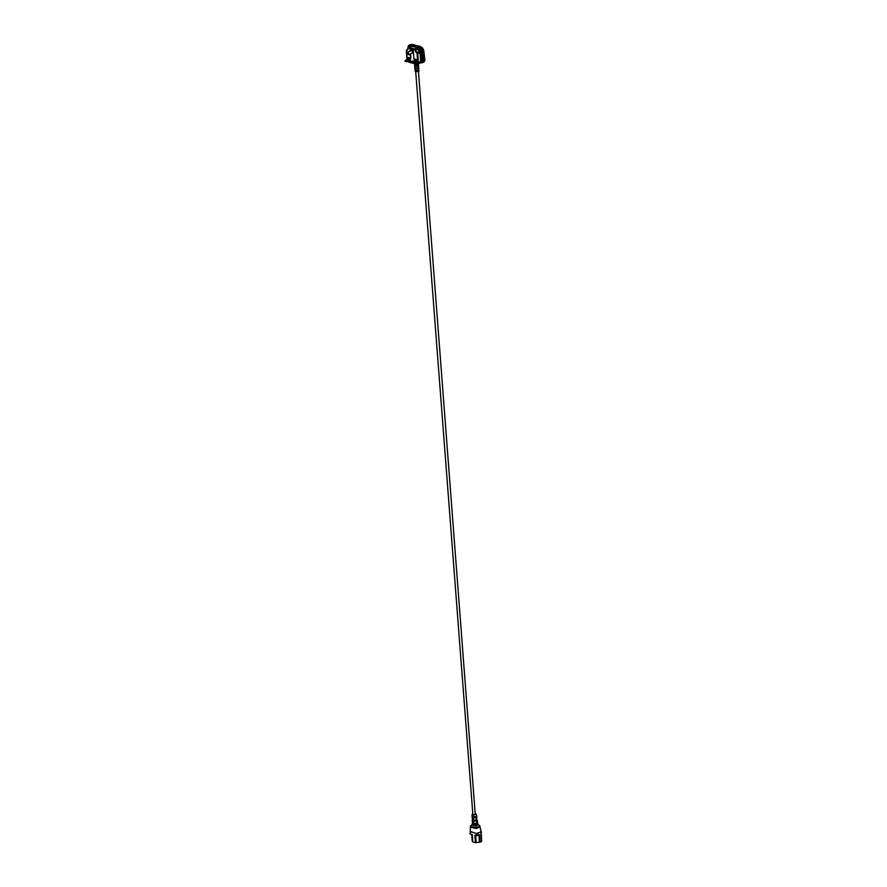<?xml version="1.0" encoding="UTF-8"?>
<svg xmlns="http://www.w3.org/2000/svg" width="887" height="887" viewBox="0 0 887 887"><rect width="100%" height="100%" fill="white"/><g stroke="black" fill="none" stroke-linecap="round" stroke-linejoin="round"><path stroke-width="1.33" d="M415.681 71.415L472.86 814.51L475.277 814.665L418.431 71.204M476.33 821.229L476.962 822.526L477.372 820.852L475.942 817.005M477.916 824.633L477.516 821.883L476.962 822.526M476.042 818.014L476.507 819.233M472.815 813.889L472.05 814.554L473.093 815.164L476.408 814.211L475.554 813.667M473.237 816.916L476.131 816.561L476.275 817.592L472.993 817.858L473.093 815.164M472.616 817.271L473.447 819.333L472.627 818.269M473.514 820.187L476.585 819.854L476.729 820.885L473.203 821.118L473.458 819.311M473.791 823.469L477.051 823.136L477.195 824.167L473.403 824.378L473.603 821.218M470.454 826.008L472.283 824.433L472.982 825.376L475.72 825.719C478.015 825.265 478.47 824.71 477.073 824.067M476.873 827.516L479.69 826.085L479.756 826.895L476.929 828.325L476.873 827.516L475.643 827.626L475.698 828.436L470.72 827.194L470.664 826.385L475.643 827.626M470.199 831.441L476.463 833.536L480.931 831.917L480.809 831.352M476.929 828.325L475.698 828.436M473.98 823.047L473.403 824.378L473.348 823.358M473.725 819.81L473.203 821.118L473.137 820.098M472.128 821.04L472.56 818.302M473.481 816.572L473.558 817.581L472.993 817.858L472.926 816.849M472.66 820.453L473.303 822.748L472.671 821.451M473.237 821.728L473.658 822.571M472.128 824.755L472.571 821.506M473.503 819.144L473.17 818.535M477.195 824.167L474.057 824.056M476.729 820.885L473.802 820.819M476.275 817.592L473.558 817.581M475.443 816.805L475.487 817.393M480.931 831.917L481.663 841.419L480.222 842.151L479.645 834.667L478.148 835.41L477.993 833.392M476.463 833.536L476.618 835.565L478.148 835.41M476.618 835.565L474.855 835.122L475.432 842.606L472.804 841.951L471.684 834.334L472.161 840.488M472.804 841.951L472.228 834.467L470.476 834.024L470.321 832.006M470.354 833.47L470.476 834.024M481.663 841.419L481.186 831.629L479.922 826.773M480.222 842.151L475.432 842.606M415.914 65.605L417.577 65.56M415.593 64.984L415.77 65.982L417.577 65.483M418.442 68.676A1.918 0.71 175.6 0 1 418.808 69.053L418.93 70.672A1.918 0.71 175.6 0 1 417.844 71.403A1.918 0.71 175.6 0 1 415.77 71.437A1.918 0.71 175.6 0 1 415.105 70.96A1.918 0.71 175.6 0 1 415.16 70.749M418.254 66.248A1.918 0.71 175.6 0 1 418.62 66.625L418.742 68.244A1.918 0.71 175.6 0 1 418.487 68.632L418.331 69.241M418.209 63.897A1.918 0.71 175.6 0 1 418.431 64.197L418.564 65.815A1.918 0.71 175.6 0 1 418.309 66.203L418.143 66.813M414.539 63.676L414.639 64.895A1.918 0.71 -4.4 0 0 415.304 65.372A1.918 0.71 -4.4 0 0 417.755 65.217L417.755 65.217M418.043 65.594L417.345 65.904M415.426 65.427L414.95 65.305A1.918 0.71 -4.4 0 0 414.695 65.705A1.918 0.71 -4.4 0 0 415.371 66.181A1.918 0.71 -4.4 0 0 417.821 66.026M414.695 65.705L414.817 67.323A1.918 0.71 -4.4 0 0 415.493 67.8A1.918 0.71 -4.4 0 0 417.943 67.645L417.81 67.756M417.943 67.645L417.533 68.332M415.471 68.587L415.138 67.734A1.918 0.71 -4.4 0 0 414.883 68.133A1.918 0.71 -4.4 0 0 415.559 68.609A1.918 0.71 -4.4 0 0 418.01 68.454M414.883 68.133L415.005 69.751A1.918 0.71 -4.4 0 0 415.681 70.228A1.918 0.71 -4.4 0 0 418.132 70.073L417.999 70.184M418.132 70.073L417.722 70.76M415.593 70.228L415.327 70.162A1.918 0.71 -4.4 0 0 415.072 70.561A1.918 0.71 -4.4 0 0 415.748 71.038A1.918 0.71 -4.4 0 0 418.198 70.882M408.408 60.837L410.481 59.872L410.404 58.974L408.885 58.597L406.911 59.651M410.215 49.262L410.326 50.725M410.57 53.819L410.881 57.943L407.942 57.422L408.064 59.008M408.242 57.5L408.353 58.864M408.951 60.638L412.255 61.458M414.928 62.123L416.801 62.6M412.388 50.382L407.621 52.089L412.388 50.382L412.566 52.81L408.73 54.739L407.809 54.517L407.621 52.089L407.809 54.44L408.475 54.606L408.308 52.499L407.654 52.333M414.384 62.334L416.447 61.358L416.38 60.471L414.85 60.083L412.876 61.081L414.373 61.491L412.876 61.081M419.64 63.11L421.092 62.567L419.363 63.088M410.16 46.823L411.357 45.836L410.293 45.57L408.009 47.876M418.254 47.554L411.102 46.379L411.357 45.836L417.189 47.288L418.586 48.929L420.582 52.499L421.513 62.833L422.922 61.092L420.915 50.759L418.509 47.011L410.537 45.026L410.293 45.57M422.279 62.267L422.7 62.533A1.752 1.209 -116.7 0 0 423.52 60.981L421.525 50.637A3.714 2.561 -116.7 0 0 418.509 47.011L420.006 46.357L411.845 44.417L409.14 45.148A3.714 2.561 -116.7 0 0 407.976 47.255L409.14 45.148A3.714 2.561 -116.7 0 1 410.537 45.026L412.089 44.383M420.915 50.759L422.733 50.027L419.739 46.39L422.944 49.816L424.685 60.249L422.755 50.115L423.664 50.049L424.928 60.238L422.922 61.092M412.178 44.405L419.873 46.324M424.285 61.547L424.928 60.238L424.208 61.846L422.622 62.556M424.03 54.04L423.664 50.005L422.445 47.854L420.094 46.379M421.768 47.521L423.365 49.805M424.895 60.05L424.208 61.846M414.639 62.267L416.823 62.811L416.568 59.573L413.919 58.919L413.231 50.016L409.916 49.184L410.049 50.858M408.663 60.782L411.978 61.602M410.282 53.963L410.603 58.087M408.308 52.499L408.475 54.606M408.497 60.859L408.43 59.972L406.911 59.595M406.346 61.613L408.463 60.815L408.408 60.006L406.945 59.64L405.082 60.582L406.346 61.613L405.115 60.826M405.148 61.314L405.082 60.582L406.545 60.937L410.404 58.974M406.313 61.125L406.601 61.746L405.148 61.391M414.473 62.356L414.406 61.458L416.38 60.471M412.322 63.099L414.44 62.301L414.373 61.491L412.51 62.434L412.577 63.243L411.091 62.323M407.632 61.236A1.752 1.209 -116.7 0 0 408.619 61.957L411.113 62.877M412.921 61.136L411.058 62.068L412.278 62.622M473.392 818.768L473.325 817.936M473.968 825.631L473.88 824.5M476.275 827.66L475.72 825.719M478.913 835.033L479.479 842.34M476.23 842.65L475.665 835.321M471.862 834.379L472.427 841.696M411.102 46.379A1.308 0.909 -116.7 0 0 410.614 46.423L408.353 47.565A1.308 0.909 63.3 0 1 408.852 47.521L411.102 46.379M412.976 63.044L416.58 63.942A1.752 1.209 -116.7 0 0 417.788 62.655L417.101 53.763A0.876 0.599 -116.7 0 0 416.69 52.954A3.493 2.417 63.3 0 1 415.127 50.337L417.988 49.062A1.308 0.909 -116.7 0 0 416.934 47.831L414.672 48.973A1.308 0.909 63.3 0 1 415.737 50.204A3.06 2.107 -116.7 0 0 417.101 52.488L419.351 51.346A3.06 2.107 -116.7 0 1 417.988 49.062L418.586 48.929M419.762 50.892L419.351 51.346A1.308 0.909 -116.7 0 1 419.972 52.566L420.582 52.499M417.788 62.655L418.398 62.6A2.184 1.508 63.3 0 1 417.722 64.141L419.983 62.999A2.184 1.508 -116.7 0 0 420.66 61.458L419.972 52.566L417.722 53.697L418.398 62.6L421.27 61.403M408.031 47.543L407.809 48.619M421.513 62.833A22.929 15.833 -116.7 0 0 422.633 62.556L419.496 63.132M416.646 64.141L412.721 63.165M411.113 62.766L407.521 61.292M407.1 59.496L406.434 50.881A1.308 0.909 63.3 0 1 406.889 49.938L407.1 49.838M408.663 62.123A2.184 1.508 63.3 0 1 407.743 61.369M417.722 64.141A2.184 1.508 63.3 0 1 416.901 64.208L417.722 64.141M416.69 52.954L417.101 52.488A1.308 0.909 63.3 0 1 417.722 53.697L417.101 53.763M408.597 48.064L408.852 47.521L414.672 48.973L414.429 49.517L408.597 48.064A0.876 0.599 -116.7 0 0 407.998 48.563A3.493 2.417 63.3 0 1 406.789 50.481A0.876 0.599 -116.7 0 0 406.479 51.113L407.122 59.484M406.789 50.481L406.889 49.938A3.06 2.107 -116.7 0 0 407 49.894L407.942 48.264A1.308 0.909 63.3 0 1 408.353 47.565L407.998 48.563M407 49.894A3.06 2.107 -116.7 0 0 407.92 48.508M415.127 50.337A0.876 0.599 -116.7 0 0 414.429 49.517M408.619 61.957L411.091 62.578M416.58 63.942L412.655 63.199M415.648 71.015L415.593 70.206M476.896 817.592L476.408 814.211M477.661 824.3L479.8 825.73M470.454 827.05L470.088 833.758M472.106 817.836L472.05 814.554M470.354 826.174L470.42 826.983M479.9 825.864L479.956 826.662M410.337 44.538L421.07 46.867M424.696 58.864L424.928 60.249M406.989 59.551L406.335 51.002L407.111 49.827"/></g></svg>

